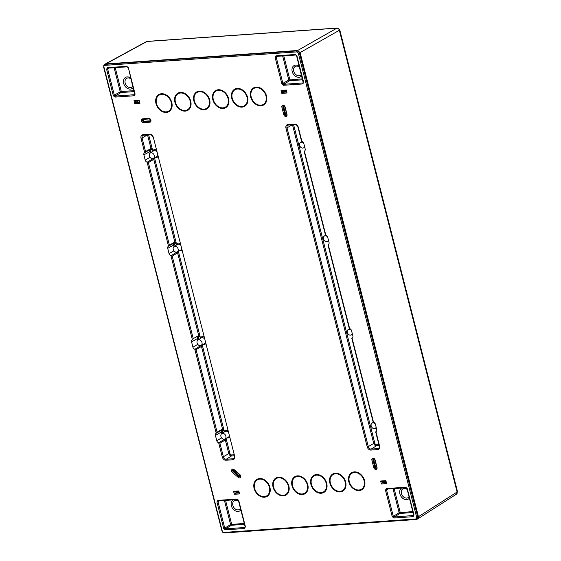 <?xml version="1.0" encoding="UTF-8"?>
<svg xmlns="http://www.w3.org/2000/svg" width="561" height="561" viewBox="0 0 561 561"><rect width="100%" height="100%" fill="white"/><g stroke="black" fill="none" stroke-linecap="round" stroke-linejoin="round"><path stroke-width="0.84" d="M457.096 492.06L457.096 492.025A2.377 0.547 -14.3 0 0 457.488 491.569L339.749 29.838A2.377 0.547 165.7 0 1 339.749 29.838A2.377 0.547 165.7 0 1 339.349 30.28L457.096 492.018A2.377 1.83 -122.6 0 1 456.465 494.164L417.805 518.855L418.443 516.702L300.093 52.601L297.632 50.49L105.685 63.947L104.711 64.424M339.356 30.273A2.377 1.851 -119.6 0 0 336.895 28.169L297.632 50.49M416.43 519.451A0.792 0.477 -94 0 1 416.304 519.493L417.601 518.701L416.585 518.462L416.69 517.375L298.347 53.316L299.413 53.014L298.452 51.472L296.951 50.904L105.033 64.361L146.94 41.486A2.377 1.802 -118.6 0 0 146.351 41.654L105.096 64.115M286.72 114.914L286.327 114.942M221.974 430.014L222.906 429.908A0.792 0.477 -94 0 1 223.152 430.343A1.395 1.066 59.5 0 0 222.38 431.739L222.71 433.036M192.626 339.552L192.367 339.678A2.363 1.809 -120.5 0 0 192.29 339.721A2.363 1.809 -120.5 0 0 191.574 341.908L192.921 347.175A2.363 1.809 -120.5 0 0 194.8 349.215L196.062 349.671L201.469 346.403L200.761 345.702L194.948 349.244M168.777 246.013L174.625 242.801L168.644 246.09L169.387 245.08L148.356 162.613L153.77 159.338L153.062 158.644L147.248 162.178L148.356 162.613M150.418 149.429L151.358 149.317A0.792 0.477 -94 0 1 151.596 149.759A1.395 1.066 59.5 0 0 150.825 151.147L151.154 152.445M286.699 115.04A1.192 0.912 59.5 0 1 285.563 113.981L283.649 106.499A1.192 0.912 59.5 0 1 283.705 105.727M240.353 476.464A1.192 0.912 59.5 0 1 239.694 476.177L233.881 471.198L233.187 471.633L239 476.612L239.694 476.177M233.453 469.648A1.192 0.912 -120.5 0 0 233.881 471.198M376.312 431.444L375.933 431.711A2.363 1.809 -120.5 0 0 376.073 431.633A2.363 1.809 -120.5 0 0 376.726 429.481L375.386 424.214A2.363 1.809 -120.5 0 0 373.5 422.174L373.107 421.206M373.5 422.174L352.084 338.185A2.363 1.809 -120.5 0 0 352.231 338.108A2.363 1.809 -120.5 0 0 352.876 335.955L351.537 330.695A2.363 1.809 -120.5 0 0 349.65 328.648L349.258 327.68M328.613 244.379L328.227 245.192L328.227 244.645A2.363 1.809 -120.5 0 0 328.374 244.568A2.363 1.809 -120.5 0 0 329.026 242.415L327.68 237.156A2.363 1.809 -120.5 0 0 325.801 235.108L325.408 234.14M304.763 150.86L304.385 151.119A2.363 1.809 -120.5 0 0 304.525 151.042A2.363 1.809 -120.5 0 0 305.177 148.889L303.831 143.63A2.363 1.809 -120.5 0 0 301.951 141.589L301.559 140.615M264.399 497.228A9.916 7.574 -120.5 0 0 267.317 496.254A9.916 7.574 -120.5 0 0 269.266 485.454A9.916 7.574 -120.5 0 0 259.631 478.526A9.916 7.574 -120.5 0 0 257.247 479.185A9.916 7.574 -120.5 0 0 254.61 489.928A9.916 7.574 -120.5 0 0 264.399 497.228M283.34 495.903A9.916 7.574 -120.5 0 0 286.257 494.928A9.916 7.574 -120.5 0 0 288.2 484.122A9.916 7.574 -120.5 0 0 278.572 477.201A9.916 7.574 -120.5 0 0 276.187 477.86A9.916 7.574 -120.5 0 0 273.551 488.603A9.916 7.574 -120.5 0 0 283.34 495.903M302.274 494.578A9.916 7.574 -120.5 0 0 305.198 493.596A9.916 7.574 -120.5 0 0 307.14 482.797A9.916 7.574 -120.5 0 0 297.505 475.868A9.916 7.574 -120.5 0 0 295.128 476.527A9.916 7.574 -120.5 0 0 292.484 487.271A9.916 7.574 -120.5 0 0 302.274 494.578M321.215 493.245A9.916 7.574 -120.5 0 0 324.132 492.27A9.916 7.574 -120.5 0 0 326.081 481.471A9.916 7.574 -120.5 0 0 316.446 474.543A9.916 7.574 -120.5 0 0 314.062 475.202A9.916 7.574 -120.5 0 0 311.425 485.945A9.916 7.574 -120.5 0 0 321.215 493.245M340.155 491.92A9.916 7.574 -120.5 0 0 343.073 490.945A9.916 7.574 -120.5 0 0 345.015 480.139A9.916 7.574 -120.5 0 0 335.38 473.211A9.916 7.574 -120.5 0 0 333.003 473.87A9.916 7.574 -120.5 0 0 330.366 484.613A9.916 7.574 -120.5 0 0 340.155 491.92M359.089 490.587A9.916 7.574 -120.5 0 0 362.013 489.613A9.916 7.574 -120.5 0 0 363.956 478.813A9.916 7.574 -120.5 0 0 354.321 471.885A9.916 7.574 -120.5 0 0 351.943 472.544A9.916 7.574 -120.5 0 0 349.3 483.287A9.916 7.574 -120.5 0 0 359.089 490.587M245.473 526.912L238.72 500.433L237.079 499.031L217.815 500.384A0.792 0.477 86 0 0 218.306 500.917L237.569 499.563L238.39 500.377L245.143 526.849L244.827 527.487L225.564 528.841L224.744 528.139L223.685 528.448L225.326 529.843L244.589 528.497L245.269 526.695M217.815 500.384L216.932 501.969L223.685 528.448M405.631 487.214L386.361 488.568L385.477 490.146L392.23 516.618L393.871 518.027L413.141 516.674L414.018 515.089L407.265 488.617L405.631 487.214L406.942 488.561L413.688 515.026L413.141 516.674M275.128 57.411L281.881 83.891L283.522 85.293L302.786 83.94L303.669 82.362L296.916 55.883L295.275 54.48L276.012 55.834L275.128 57.411L277.737 56.275M114.97 97.116L134.24 95.763L135.117 94.178L128.371 67.706L126.73 66.303L107.46 67.65L106.583 69.234L113.329 95.707L114.97 97.116L115.215 96.106L114.395 95.405L107.649 68.94L108.091 68.147L127.221 66.829L126.73 66.303M166.273 112.438A9.916 7.574 -120.5 0 0 169.198 111.464A9.916 7.574 -120.5 0 0 171.14 100.664A9.916 7.574 -120.5 0 0 161.505 93.736A9.916 7.574 -120.5 0 0 159.128 94.395A9.916 7.574 -120.5 0 0 156.484 105.138A9.916 7.574 -120.5 0 0 166.273 112.438M185.214 111.113A9.916 7.574 -120.5 0 0 188.131 110.138A9.916 7.574 -120.5 0 0 190.081 99.332A9.916 7.574 -120.5 0 0 180.446 92.411A9.916 7.574 -120.5 0 0 178.061 93.07A9.916 7.574 -120.5 0 0 175.425 103.813A9.916 7.574 -120.5 0 0 185.214 111.113M204.155 109.788A9.916 7.574 -120.5 0 0 207.072 108.806A9.916 7.574 -120.5 0 0 209.015 98.007A9.916 7.574 -120.5 0 0 199.386 91.078A9.916 7.574 -120.5 0 0 197.002 91.738A9.916 7.574 -120.5 0 0 194.365 102.481A9.916 7.574 -120.5 0 0 204.155 109.788M223.089 108.455A9.916 7.574 -120.5 0 0 226.013 107.481A9.916 7.574 -120.5 0 0 227.955 96.681A9.916 7.574 -120.5 0 0 218.32 89.753A9.916 7.574 -120.5 0 0 215.943 90.412A9.916 7.574 -120.5 0 0 213.299 101.155A9.916 7.574 -120.5 0 0 223.089 108.455M242.029 107.13A9.916 7.574 -120.5 0 0 244.947 106.148A9.916 7.574 -120.5 0 0 246.896 95.349A9.916 7.574 -120.5 0 0 237.261 88.421A9.916 7.574 -120.5 0 0 234.877 89.08A9.916 7.574 -120.5 0 0 232.24 99.823A9.916 7.574 -120.5 0 0 242.029 107.13M260.97 105.798A9.916 7.574 -120.5 0 0 263.887 104.823A9.916 7.574 -120.5 0 0 265.83 94.024A9.916 7.574 -120.5 0 0 256.195 87.095A9.916 7.574 -120.5 0 0 253.817 87.754A9.916 7.574 -120.5 0 0 251.181 98.498A9.916 7.574 -120.5 0 0 260.97 105.798M222.31 429.873L216.216 433.204A2.363 1.809 -120.5 0 0 216.139 433.246A2.363 1.809 -120.5 0 0 215.424 435.434L216.77 440.701A2.363 1.809 -120.5 0 0 218.65 442.741L219.912 443.197L225.319 439.929L224.61 439.228L218.797 442.762M150.748 149.289L144.668 152.613A2.363 1.809 -120.5 0 0 144.591 152.655A2.363 1.809 -120.5 0 0 143.875 154.843L145.215 160.109A2.363 1.809 -120.5 0 0 147.101 162.15L147.248 162.178M168.644 246.09L168.517 246.139A2.363 1.809 -120.5 0 0 168.44 246.181A2.363 1.809 -120.5 0 0 167.725 248.369L169.064 253.635A2.363 1.809 -120.5 0 0 170.951 255.676L172.206 256.139L177.62 252.864L178.026 252.219L177.472 251.742L171.098 255.704M416.69 517.375L417.756 517.074L299.413 53.014L300.1 52.608L418.443 516.695L417.756 517.074L417.601 518.701M339.349 30.28L300.093 52.601L297.625 50.49L104.998 64.171L103.862 65.118L104.009 65.868L104.795 65.364L296.706 51.907L297.709 52.285L298.347 53.316M417.118 519.079C418.24 518.869 418.681 518.069 418.443 516.695M407.16 489.409A5.105 3.899 -120.5 0 0 405.996 488.75A5.105 3.899 -120.5 0 0 402.917 488.855A5.105 3.899 -120.5 0 0 401.41 493.554A5.105 3.899 -120.5 0 0 408.099 497.642A5.105 3.899 -120.5 0 0 409.032 496.758M413.688 515.475L394.117 517.025L393.871 518.027M394.124 488.589L400.21 512.445A0.792 0.477 -94 0 1 399.965 513.448A0.792 0.596 58.6 0 1 399.144 512.747L412.805 511.562M392.23 516.618L393.296 516.316L394.117 517.025L399.965 513.448L413.057 512.53M393.002 488.666L399.144 512.747L393.296 516.316L386.543 489.851L388.086 489.01M385.477 490.146L386.543 489.851L386.985 489.059L405.989 487.726M406.122 487.747L386.824 489.094M298.298 66.408L299.462 67.082A5.105 3.899 -120.5 0 0 298.298 66.408A5.105 3.899 -120.5 0 0 295.212 66.507A5.105 3.899 -120.5 0 0 293.712 71.205A5.105 3.899 -120.5 0 0 300.401 75.3A5.105 3.899 -120.5 0 0 301.334 74.41M281.881 83.891L288.796 80.013L282.653 55.932M302.786 83.94A0.792 0.477 -94 0 1 303.031 82.937L283.768 84.29L289.616 80.714A0.792 0.596 58.6 0 1 288.796 80.013L302.456 78.828M283.522 85.293L283.768 84.29L282.947 83.582L276.194 57.117L276.636 56.324L295.64 54.992M384.979 481.275L382.967 482.509L385.996 482.299M385.716 481.198L381.908 481.464L382.279 482.923L382.967 482.509M385.723 481.226L381.753 481.506L380.653 481.015L385.884 480.651L386.641 483.603L385.709 481.17M386.087 482.656L382.279 482.923L381.41 483.975L380.653 481.015M238.607 501.232A5.105 3.899 -120.5 0 0 237.443 500.573A5.105 3.899 -120.5 0 0 234.365 500.671A5.105 3.899 -120.5 0 0 232.864 505.37A5.105 3.899 -120.5 0 0 239.554 509.458A5.105 3.899 -120.5 0 0 240.48 508.575M225.578 500.405L231.658 524.262A0.792 0.477 -94 0 1 231.42 525.271A0.792 0.596 58.6 0 1 230.592 524.563L244.259 523.378M218.278 500.917L218.313 500.917A0.792 0.477 86 0 0 218.439 500.875L217.998 501.667L224.744 528.139L230.592 524.563L224.456 500.482M225.326 529.843L225.564 528.841L231.42 525.271L244.505 524.353M244.589 528.497L245.143 527.291M129.745 78.231L130.909 78.898A5.105 3.899 -120.5 0 0 129.745 78.231A5.105 3.899 -120.5 0 0 126.667 78.33A5.105 3.899 -120.5 0 0 125.166 83.028A5.105 3.899 -120.5 0 0 131.849 87.116A5.105 3.899 -120.5 0 0 132.782 86.233M128.371 67.706L134.703 94.683L115.215 96.106L121.071 92.537A0.792 0.596 58.6 0 1 120.243 91.836L113.329 95.707M109.192 68.098L106.583 69.234M134.24 95.763L134.794 94.557M127.095 66.815L108.091 68.147L107.46 67.65M135.222 101.197L135.587 102.628L139.303 102.004M138.286 100.98L136.267 102.214M139.023 100.903L135.061 101.211L139.03 100.931M135.215 101.169L133.96 100.721L139.191 100.356L139.948 103.308L139.016 100.875M139.394 102.361L135.587 102.628L134.717 103.68L133.96 100.721M286.103 90.559L287.036 93L281.804 93.364L283.354 91.899L286.39 91.688M285.374 90.672L283.354 91.899M281.804 93.364L281.047 90.405L282.148 90.896L286.117 90.616L282.302 90.854M281.047 90.405L286.278 90.041L287.036 93M238.909 492.614L235.879 492.824L237.892 491.59M238.621 491.485L239.554 493.918L234.323 494.29L235.879 492.824M234.323 494.29L233.565 491.331L234.666 491.822L238.635 491.541M233.565 491.331L238.797 490.966L239.554 493.918M104.795 65.364A0.792 0.477 86 0 1 105.033 64.361L103.757 65.223L103.911 66.948L103.862 65.118M352.273 333.606A3.093 2.363 59.5 0 1 351.27 334.945A3.093 2.363 59.5 0 1 347.322 332.407A3.093 2.363 59.5 0 1 348.129 329.616A3.093 2.363 59.5 0 1 351.495 330.562M376.122 427.124A3.093 2.363 59.5 0 1 375.12 428.471A3.093 2.363 59.5 0 1 371.172 425.932A3.093 2.363 59.5 0 1 371.978 423.141A3.093 2.363 59.5 0 1 375.344 424.088M304.574 146.54A3.093 2.363 59.5 0 1 303.571 147.88A3.093 2.363 59.5 0 1 299.623 145.341A3.093 2.363 59.5 0 1 300.43 142.557A3.093 2.363 59.5 0 1 303.796 143.497M328.423 240.066A3.093 2.363 59.5 0 1 327.421 241.405A3.093 2.363 59.5 0 1 323.473 238.867A3.093 2.363 59.5 0 1 324.279 236.083A3.093 2.363 59.5 0 1 327.645 237.023M352.084 338.185L352.462 337.918M351.971 338.227L352.077 338.732L351.971 338.227M375.821 431.753L375.926 432.258L375.821 431.753M304.272 151.168L304.378 151.673L304.272 151.168M267.492 496.134A9.895 7.559 59.5 0 1 264.75 497.004A9.895 7.559 59.5 0 1 255.031 489.837A9.895 7.559 59.5 0 1 257.436 479.094M266.657 495.917A9.306 7.104 -120.5 0 0 266.84 495.826A9.306 7.104 -120.5 0 0 269.315 485.749A9.306 7.104 -120.5 0 0 260.129 478.898A9.306 7.104 -120.5 0 0 257.394 479.809A9.306 7.104 -120.5 0 0 257.226 479.928M259.785 479.122A9.285 7.09 59.5 0 1 268.943 485.959A9.285 7.09 59.5 0 1 266.475 496.015A9.285 7.09 59.5 0 1 264.245 496.632A9.285 7.09 59.5 0 1 255.227 490.146A9.285 7.09 59.5 0 1 257.05 480.041A9.285 7.09 59.5 0 1 259.785 479.122M286.426 494.809A9.895 7.559 59.5 0 1 283.684 495.672A9.895 7.559 59.5 0 1 273.964 488.512A9.895 7.559 59.5 0 1 276.37 477.769M285.591 494.592A9.306 7.104 -120.5 0 0 285.78 494.5A9.306 7.104 -120.5 0 0 288.256 484.416A9.306 7.104 -120.5 0 0 279.069 477.565A9.306 7.104 -120.5 0 0 276.328 478.484A9.306 7.104 -120.5 0 0 276.159 478.603M278.719 477.797A9.285 7.09 59.5 0 1 287.884 484.634A9.285 7.09 59.5 0 1 285.416 494.69A9.285 7.09 59.5 0 1 283.186 495.307A9.285 7.09 59.5 0 1 274.168 488.82A9.285 7.09 59.5 0 1 275.991 478.708A9.285 7.09 59.5 0 1 278.719 477.797M305.366 493.484A9.895 7.559 59.5 0 1 302.624 494.346A9.895 7.559 59.5 0 1 292.905 487.179A9.895 7.559 59.5 0 1 295.31 476.436M304.532 493.259A9.306 7.104 -120.5 0 0 304.714 493.168A9.306 7.104 -120.5 0 0 307.19 483.091A9.306 7.104 -120.5 0 0 298.003 476.24A9.306 7.104 -120.5 0 0 295.268 477.159A9.306 7.104 -120.5 0 0 295.1 477.271M297.66 476.471A9.285 7.09 59.5 0 1 306.825 483.302A9.285 7.09 59.5 0 1 304.35 493.357A9.285 7.09 59.5 0 1 302.127 493.975A9.285 7.09 59.5 0 1 293.108 487.495A9.285 7.09 59.5 0 1 294.925 477.383A9.285 7.09 59.5 0 1 297.66 476.471M324.3 492.151A9.895 7.559 59.5 0 1 321.565 493.021A9.895 7.559 59.5 0 1 311.846 485.854A9.895 7.559 59.5 0 1 314.244 475.111M323.473 491.934A9.306 7.104 -120.5 0 0 323.655 491.843A9.306 7.104 -120.5 0 0 326.13 481.766A9.306 7.104 -120.5 0 0 316.944 474.915A9.306 7.104 -120.5 0 0 314.202 475.826A9.306 7.104 -120.5 0 0 314.034 475.945M316.6 475.139A9.285 7.09 59.5 0 1 325.759 481.976A9.285 7.09 59.5 0 1 323.29 492.032A9.285 7.09 59.5 0 1 321.06 492.649A9.285 7.09 59.5 0 1 312.042 486.163A9.285 7.09 59.5 0 1 313.865 476.058A9.285 7.09 59.5 0 1 316.6 475.139M343.241 490.826A9.895 7.559 59.5 0 1 340.499 491.688A9.895 7.559 59.5 0 1 330.78 484.529A9.895 7.559 59.5 0 1 333.185 473.779M342.406 490.609A9.306 7.104 -120.5 0 0 342.589 490.517A9.306 7.104 -120.5 0 0 345.071 480.433A9.306 7.104 -120.5 0 0 335.885 473.582A9.306 7.104 -120.5 0 0 333.143 474.501A9.306 7.104 -120.5 0 0 332.975 474.62M335.534 473.814A9.285 7.09 59.5 0 1 344.699 480.651A9.285 7.09 59.5 0 1 342.231 490.707A9.285 7.09 59.5 0 1 340.001 491.317A9.285 7.09 59.5 0 1 330.983 484.837A9.285 7.09 59.5 0 1 332.799 474.725A9.285 7.09 59.5 0 1 335.534 473.814M362.182 489.494A9.895 7.559 59.5 0 1 359.44 490.363A9.895 7.559 59.5 0 1 349.72 483.196A9.895 7.559 59.5 0 1 352.126 472.453M361.347 489.276A9.306 7.104 -120.5 0 0 361.529 489.185A9.306 7.104 -120.5 0 0 364.005 479.108A9.306 7.104 -120.5 0 0 354.818 472.257A9.306 7.104 -120.5 0 0 352.084 473.168A9.306 7.104 -120.5 0 0 351.915 473.288M354.475 472.481A9.285 7.09 59.5 0 1 363.633 479.318A9.285 7.09 59.5 0 1 361.165 489.374A9.285 7.09 59.5 0 1 358.935 489.991A9.285 7.09 59.5 0 1 349.924 483.512A9.285 7.09 59.5 0 1 351.74 473.4A9.285 7.09 59.5 0 1 354.475 472.481M376.704 468.014A1.192 0.912 59.5 0 1 375.568 466.955L373.661 459.473L372.953 459.88L374.86 467.362A1.234 0.94 -120.5 0 0 376.501 468.33L377.027 467.432A2.027 1.55 -120.5 0 1 375.898 469.452A2.027 1.55 -120.5 0 1 373.801 467.657L371.894 460.174A2.027 1.55 59.5 0 1 373.016 458.148A2.027 1.55 59.5 0 1 375.12 459.95L377.027 467.432M373.717 458.702A1.192 0.912 -120.5 0 0 373.661 459.473M143.216 119.353A1.192 0.912 59.5 0 0 144.373 121.218L150.586 120.783M169.366 111.344A9.895 7.559 59.5 0 1 166.624 112.214A9.895 7.559 59.5 0 1 156.905 105.047A9.895 7.559 59.5 0 1 159.31 94.304M168.531 111.127A9.306 7.104 -120.5 0 0 168.714 111.036A9.306 7.104 -120.5 0 0 171.189 100.959A9.306 7.104 -120.5 0 0 162.01 94.108A9.306 7.104 -120.5 0 0 159.268 95.019A9.306 7.104 -120.5 0 0 159.1 95.139M161.659 94.332A9.285 7.09 59.5 0 1 170.825 101.169A9.285 7.09 59.5 0 1 168.349 111.225A9.285 7.09 59.5 0 1 166.126 111.842A9.285 7.09 59.5 0 1 157.108 105.356A9.285 7.09 59.5 0 1 158.924 95.251A9.285 7.09 59.5 0 1 161.659 94.332M188.307 110.019A9.895 7.559 59.5 0 1 185.565 110.882A9.895 7.559 59.5 0 1 175.845 103.722A9.895 7.559 59.5 0 1 178.251 92.979M187.472 109.802A9.306 7.104 -120.5 0 0 187.655 109.711A9.306 7.104 -120.5 0 0 190.13 99.627A9.306 7.104 -120.5 0 0 180.944 92.775A9.306 7.104 -120.5 0 0 178.209 93.694A9.306 7.104 -120.5 0 0 178.04 93.813M180.6 93.007A9.285 7.09 59.5 0 1 189.758 99.844A9.285 7.09 59.5 0 1 187.29 109.9A9.285 7.09 59.5 0 1 185.06 110.517A9.285 7.09 59.5 0 1 176.042 104.03A9.285 7.09 59.5 0 1 177.865 93.918A9.285 7.09 59.5 0 1 180.6 93.007M207.24 108.694A9.895 7.559 59.5 0 1 204.499 109.556A9.895 7.559 59.5 0 1 194.779 102.39A9.895 7.559 59.5 0 1 197.184 91.646M206.406 108.469A9.306 7.104 -120.5 0 0 206.595 108.378A9.306 7.104 -120.5 0 0 209.071 98.301A9.306 7.104 -120.5 0 0 199.884 91.45A9.306 7.104 -120.5 0 0 197.142 92.369A9.306 7.104 -120.5 0 0 196.974 92.481M199.534 91.681A9.285 7.09 59.5 0 1 208.699 98.512A9.285 7.09 59.5 0 1 206.231 108.568A9.285 7.09 59.5 0 1 204.001 109.185A9.285 7.09 59.5 0 1 194.983 102.705A9.285 7.09 59.5 0 1 196.806 92.593A9.285 7.09 59.5 0 1 199.534 91.681M226.181 107.361A9.895 7.559 59.5 0 1 223.439 108.231A9.895 7.559 59.5 0 1 213.72 101.064A9.895 7.559 59.5 0 1 216.125 90.321M225.347 107.144A9.306 7.104 -120.5 0 0 225.529 107.053A9.306 7.104 -120.5 0 0 228.004 96.976A9.306 7.104 -120.5 0 0 218.818 90.125A9.306 7.104 -120.5 0 0 216.083 91.036A9.306 7.104 -120.5 0 0 215.915 91.155M218.474 90.349A9.285 7.09 59.5 0 1 227.64 97.186A9.285 7.09 59.5 0 1 225.164 107.242A9.285 7.09 59.5 0 1 222.941 107.859A9.285 7.09 59.5 0 1 213.923 101.373A9.285 7.09 59.5 0 1 215.74 91.268A9.285 7.09 59.5 0 1 218.474 90.349M245.115 106.036A9.895 7.559 59.5 0 1 242.38 106.899A9.895 7.559 59.5 0 1 232.661 99.739A9.895 7.559 59.5 0 1 235.059 88.989M244.287 105.819A9.306 7.104 -120.5 0 0 244.47 105.727A9.306 7.104 -120.5 0 0 246.945 95.643A9.306 7.104 -120.5 0 0 237.759 88.792A9.306 7.104 -120.5 0 0 235.017 89.711A9.306 7.104 -120.5 0 0 234.849 89.83M237.415 89.024A9.285 7.09 59.5 0 1 246.574 95.861A9.285 7.09 59.5 0 1 244.105 105.91A9.285 7.09 59.5 0 1 241.875 106.527A9.285 7.09 59.5 0 1 232.857 100.047A9.285 7.09 59.5 0 1 234.68 89.935A9.285 7.09 59.5 0 1 237.415 89.024M264.056 104.704A9.895 7.559 59.5 0 1 261.314 105.573A9.895 7.559 59.5 0 1 251.594 98.406A9.895 7.559 59.5 0 1 254 87.663M263.221 104.486A9.306 7.104 -120.5 0 0 263.404 104.395A9.306 7.104 -120.5 0 0 265.886 94.318A9.306 7.104 -120.5 0 0 256.7 87.467A9.306 7.104 -120.5 0 0 253.958 88.379A9.306 7.104 -120.5 0 0 253.789 88.498M256.349 87.691A9.285 7.09 59.5 0 1 265.514 94.529A9.285 7.09 59.5 0 1 263.046 104.584A9.285 7.09 59.5 0 1 260.816 105.202A9.285 7.09 59.5 0 1 251.798 98.722A9.285 7.09 59.5 0 1 253.614 88.61A9.285 7.09 59.5 0 1 256.349 87.691M192.5 339.622L193.243 338.62L198.713 335.604L177.62 252.864L176.904 252.162A2.188 1.669 59.5 0 1 176.673 252.12M199.351 335.85L198.384 336.383L199.057 336.383L198.384 336.383L198.713 335.604L200.151 336.761L199.057 336.383A0.792 0.477 -94 0 1 199.302 336.817A1.395 1.066 59.5 0 0 198.531 338.213L198.86 339.51M178.314 251.111L178.026 252.219M220.929 436.465A3.093 2.363 59.5 0 1 221.735 433.681A3.093 2.363 59.5 0 1 225.852 436.121A3.093 2.363 59.5 0 1 224.877 439.004A3.093 2.363 59.5 0 1 220.929 436.465M197.079 342.939A3.093 2.363 59.5 0 1 197.886 340.155A3.093 2.363 59.5 0 1 202.002 342.596A3.093 2.363 59.5 0 1 201.027 345.478A3.093 2.363 59.5 0 1 197.079 342.939M173.23 249.4A3.093 2.363 59.5 0 1 174.036 246.616A3.093 2.363 59.5 0 1 178.153 249.056A3.093 2.363 59.5 0 1 177.178 251.945A3.093 2.363 59.5 0 1 173.23 249.4M149.38 155.881A3.093 2.363 59.5 0 1 150.187 153.09A3.093 2.363 59.5 0 1 154.303 155.53A3.093 2.363 59.5 0 1 153.328 158.419A3.093 2.363 59.5 0 1 149.38 155.881M216.476 433.078L223.201 429.375L224 430.287L222.233 429.908L222.563 429.13L217.093 432.145L196.062 349.671M216.35 433.148L217.093 432.145M202.163 344.65L201.883 345.758L201.329 345.281L200.761 345.702A2.188 1.669 59.5 0 1 200.522 345.653M223.201 429.375L222.563 429.13L201.469 346.403L201.883 345.758M226.013 438.176L225.732 439.284L225.178 438.807L224.61 439.228A2.188 1.669 59.5 0 1 224.372 439.179M218.65 442.741L222.303 457.054L223.362 456.752L228.811 453.611L225.319 439.929L225.732 439.284M151.652 148.784L152.452 149.696L150.678 149.317L151.652 148.784L151.014 148.546L145.537 151.554L142.08 138.006L141.021 138.308L144.668 152.613M144.794 152.564L145.537 151.554M147.55 134.963L151.014 148.546L150.678 149.317L144.927 152.487M154.513 157.802L176.301 243.222L174.864 242.072L153.77 159.338L154.177 158.693L153.623 158.223L153.062 158.644A2.188 1.669 59.5 0 1 152.823 158.595M154.464 157.585L154.177 158.693M175.502 242.31L174.527 242.843L175.207 242.843L174.527 242.843L174.864 242.072L169.387 245.08M175.446 243.285L176.301 243.222L175.207 242.843A0.792 0.477 -94 0 1 175.446 243.285A1.395 1.066 59.5 0 0 174.674 244.673L175.004 245.97M457.096 492.018L418.443 516.702M147.326 41.374L337.273 28.05A2.377 1.438 -94 0 0 336.895 28.169L146.94 41.486A2.377 1.438 86 0 1 147.347 41.367L146.351 41.654M283.649 106.499L282.94 106.906L284.848 114.388A1.234 0.94 -120.5 0 0 286.489 115.356L287.015 114.451A2.027 1.55 -120.5 0 1 285.893 116.478A2.027 1.55 -120.5 0 1 283.789 114.682L281.881 107.2A2.027 1.55 -120.5 0 1 282.428 105.363A2.027 1.55 -120.5 0 1 284.294 105.657A2.027 1.55 -120.5 0 1 285.107 106.976L287.015 114.451M285.107 106.976L283.326 105.756A1.234 0.94 -120.5 0 0 282.94 106.906L281.881 107.2M232.45 472.439A2.027 1.55 59.5 0 1 231.763 469.739A2.027 1.55 59.5 0 1 234.042 469.578L233.074 469.676A1.234 0.94 -120.5 0 0 233.187 471.633L232.45 472.439L238.264 477.418L239 476.612A1.234 0.94 -120.5 0 0 240.389 476.513M238.264 477.418A2.027 1.55 -120.5 0 0 240.543 477.257A2.027 1.55 -120.5 0 0 239.856 474.557L234.042 469.578M416.585 518.462L415.806 518.96L223.895 532.417L222.892 532.045L222.247 531.008L103.911 66.948M379.383 445.813L379.58 446.023A3.59 2.742 -120.5 0 1 377.588 449.606L370.961 450.076A3.59 2.742 -120.5 0 1 367.238 446.886L285.956 128.139A3.59 2.742 -120.5 0 1 287.947 124.556L294.581 124.086A3.59 2.742 -120.5 0 1 298.298 127.277L297.975 127.214C297.786 125.86 296.818 124.998 295.072 124.619A0.792 0.477 -94 0 1 294.581 124.086M379.58 446.023L375.933 431.711M328.227 244.645L349.65 328.648M325.801 235.108L304.385 151.119M301.951 141.589L298.298 127.277M386.641 483.603L381.41 483.975M139.948 103.308L134.717 103.68M142.494 118.834L148.812 118.392A2.027 1.55 -120.5 0 1 150.909 120.194A2.027 1.55 -120.5 0 1 149.787 122.214L143.469 122.656A2.027 1.55 -120.5 0 1 141.372 120.86A2.027 1.55 -120.5 0 1 142.494 118.834A0.792 0.477 86 0 0 143.111 119.332L149.184 118.911M192.367 339.678L170.951 255.676M194.8 349.215L216.216 433.204M222.303 457.054A3.59 2.742 -120.5 0 0 226.02 460.237L232.654 459.775A3.59 2.742 -120.5 0 0 234.645 456.184L153.363 137.438A3.59 2.742 -120.5 0 0 149.64 134.254L143.013 134.717A3.59 2.742 -120.5 0 0 141.021 138.308M147.101 162.15L168.517 246.139M406.907 488.442A6.466 4.937 -120.5 0 0 405.645 487.775M401.578 488.063A6.466 4.937 -120.5 0 0 399.895 493.883A6.466 4.937 -120.5 0 0 404.144 499.143A6.466 4.937 -120.5 0 0 409.39 498.161M387.237 489.473L387.679 488.68M393.976 515.903L394.797 516.604M386.361 488.568L386.866 489.094M299.209 66.1A6.466 4.937 -120.5 0 0 293.662 65.875A6.466 4.937 -120.5 0 0 292.197 71.542A6.466 4.937 -120.5 0 0 296.446 76.801A6.466 4.937 -120.5 0 0 301.692 75.819M283.775 55.855L289.862 79.711A0.792 0.477 -94 0 1 289.616 80.714L302.709 79.795M276.889 56.738L277.33 55.946M284.448 83.877L283.628 83.168M295.275 54.48L296.594 55.827L303.263 82.867M276.012 55.834L276.517 56.366L295.773 55.013M238.355 500.258A6.466 4.937 -120.5 0 0 237.1 499.599M233.032 499.886A6.466 4.937 -120.5 0 0 231.349 505.699A6.466 4.937 -120.5 0 0 235.599 510.966A6.466 4.937 -120.5 0 0 240.837 509.984M216.932 501.969L219.54 500.826M226.251 528.427L225.424 527.719M218.439 500.875L237.443 499.542M218.685 501.296L219.127 500.503M237.079 499.031L237.569 499.563M130.664 77.923A6.466 4.937 -120.5 0 0 125.11 77.698A6.466 4.937 -120.5 0 0 123.644 83.358A6.466 4.937 -120.5 0 0 127.894 88.617A6.466 4.937 -120.5 0 0 133.139 87.635M115.229 67.671L121.309 91.534L133.911 90.651M108.336 68.561L108.778 67.769M134.156 91.618L121.071 92.537A0.792 0.477 -94 0 0 121.309 91.534L120.243 91.836L114.107 67.755M115.903 95.693L115.075 94.991M282.309 90.882L282.674 92.313L286.482 92.046M234.828 491.808L235.199 493.238L239 492.972M238.628 491.513L234.821 491.78M223.895 532.417A0.792 0.477 86 0 0 224.519 532.908L416.171 519.472M103.582 66.885L221.925 530.944L222.815 532.382L224.393 532.95L416.304 519.493A0.792 0.477 -94 0 1 415.806 518.96M297.625 50.49L296.951 50.904A0.792 0.477 -94 0 0 296.706 51.907M298.452 51.472L297.709 52.285M367.238 446.886L368.304 446.584L287.022 127.838L285.956 128.139M379.159 445.588L376.473 445.778L371.2 449.073A2.798 2.139 -120.5 0 1 368.304 446.584L373.745 443.442L292.491 124.801M292.26 124.815L287.022 127.838A2.798 2.139 -120.5 0 1 287.863 125.25L288.445 125.082A0.792 0.477 86 0 0 288.571 125.047L294.946 124.598M293.613 124.724L374.811 443.148L373.745 443.442A2.63 2.006 59.5 0 0 376.473 445.778A0.792 0.477 -94 0 0 376.712 444.775L378.913 444.621M376.712 444.775A1.837 1.403 59.5 0 1 374.811 443.148M370.961 450.076A0.792 0.477 86 0 1 371.2 449.073L377.834 448.604L379.117 447.797M377.588 449.606A0.792 0.477 -94 0 1 377.834 448.604A2.798 2.139 -120.5 0 0 378.619 448.351C379.208 448.274 379.425 447.475 379.257 445.96L375.688 431.97M288.354 125.075A2.798 2.139 -120.5 0 0 287.863 125.25M295.205 124.584A0.792 0.477 -94 0 1 295.072 124.619L288.445 125.082A0.792 0.477 86 0 1 287.947 124.556M375.12 459.95L373.338 458.73A1.234 0.94 -120.5 0 0 372.953 459.88L371.894 460.174M373.801 467.657L375.568 466.955M376.824 467.222L374.79 459.88M149.429 118.89A0.792 0.477 -94 0 1 148.812 118.392M142.936 119.367A1.234 0.94 -120.5 0 0 143.707 121.66A0.792 0.477 86 0 0 143.469 122.656M149.787 122.214A0.792 0.477 -94 0 1 150.018 121.218L150.565 120.853M144.373 121.218L143.707 121.66L150.018 121.218A1.234 0.94 -120.5 0 0 150.383 121.092C150.93 120.44 150.572 119.717 149.303 118.925L142.817 119.416M283.789 114.682L285.563 113.981M286.811 114.248L284.778 106.906M172.206 256.139L193.243 338.62M178.363 251.328L200.151 336.761L199.302 336.817M226.069 438.386L229.87 453.309A1.837 1.403 59.5 0 0 231.777 454.936L233.979 454.782M202.219 344.861L224 430.287L223.152 430.343M148.672 134.885L152.452 149.696L151.596 149.759M203.952 337.035A4.095 3.128 -120.5 0 0 202.304 336.691A4.095 3.128 -120.5 0 0 199.996 338.753M203.271 344.314A4.095 3.128 -120.5 0 0 204.274 344.419A4.095 3.128 -120.5 0 0 205.691 343.858M180.095 243.495A4.095 3.128 -120.5 0 0 178.454 243.151A4.095 3.128 -120.5 0 0 176.14 245.213M179.422 250.774A4.095 3.128 -120.5 0 0 180.425 250.879A4.095 3.128 -120.5 0 0 181.834 250.325M156.246 149.976A4.095 3.128 -120.5 0 0 154.605 149.633A4.095 3.128 -120.5 0 0 152.29 151.687M155.572 157.255A4.095 3.128 -120.5 0 0 156.575 157.353A4.095 3.128 -120.5 0 0 157.985 156.799M227.801 430.56A4.095 3.128 -120.5 0 0 226.153 430.217A4.095 3.128 -120.5 0 0 223.839 432.279M227.121 437.839A4.095 3.128 -120.5 0 0 228.124 437.945A4.095 3.128 -120.5 0 0 229.54 437.384M228.215 432.18A3.303 2.525 -120.5 0 0 225.922 431.22A3.303 2.525 -120.5 0 0 224.947 431.542L221.735 433.681L221.315 432.033L215.424 435.434M224.877 439.004L228.306 437.229A3.303 2.525 -120.5 0 0 229.239 436.199M204.365 338.655A3.303 2.525 -120.5 0 0 202.072 337.694A3.303 2.525 -120.5 0 0 201.097 338.017L197.886 340.155L197.465 338.514L191.574 341.908M201.027 345.478L204.456 343.704A3.303 2.525 -120.5 0 0 205.389 342.673M180.509 245.122A3.303 2.525 -120.5 0 0 178.216 244.154A3.303 2.525 -120.5 0 0 177.248 244.477L174.036 246.616M177.178 251.945L180.6 250.164A3.303 2.525 -120.5 0 0 181.533 249.14M156.659 151.596A3.303 2.525 -120.5 0 0 154.373 150.629A3.303 2.525 -120.5 0 0 153.398 150.951L150.187 153.09L149.759 151.449A2.188 1.669 59.5 0 1 150.173 149.605M153.328 158.419L156.75 156.638A3.303 2.525 -120.5 0 0 157.683 155.614M153.363 137.438L234.645 456.184M234.449 455.974L234.316 456.121C234.491 457.664 234.281 458.463 233.678 458.519A2.798 2.139 -120.5 0 1 232.892 458.772L234.182 457.965M232.654 459.775A0.792 0.477 -94 0 1 232.892 458.772L226.265 459.235A0.792 0.477 86 0 0 226.02 460.237M219.912 443.197L223.362 456.752A2.798 2.139 -120.5 0 0 226.265 459.235L231.532 455.946A2.63 2.006 59.5 0 1 228.811 453.611L229.87 453.309M216.77 440.701L221.623 437.896M222.38 431.739L221.315 432.033A2.188 1.669 59.5 0 1 221.728 430.189M192.921 347.175L197.774 344.37M198.531 338.213L197.465 338.514A2.188 1.669 59.5 0 1 197.879 336.663M231.777 454.936A0.792 0.477 -94 0 1 231.532 455.946L234.225 455.756M150.264 134.745A0.792 0.477 -94 0 1 149.64 134.254M147.319 134.984L142.08 138.006A2.798 2.139 -120.5 0 1 142.929 135.418L143.511 135.25A0.792 0.477 86 0 0 143.637 135.208L150.004 134.766M143.413 135.236A2.798 2.139 -120.5 0 0 142.929 135.418M143.013 134.717A0.792 0.477 86 0 0 143.511 135.25L150.138 134.78C151.449 134.822 152.41 135.685 153.034 137.375M150.825 151.147L143.875 154.843M145.215 160.109L150.075 157.304M174.674 244.673L173.608 244.975A2.188 1.669 59.5 0 1 174.022 243.13M174.029 246.616L173.608 244.975L167.725 248.369M169.064 253.635L173.924 250.83M339.749 29.838L337.273 28.05M456.465 494.164L457.488 491.569M240.143 476.78L239.778 474.901L233.965 469.922M405.996 488.75L407.16 489.423M237.443 500.573L238.614 501.239M128.041 67.643L127.221 66.829M417.026 519.283L417.714 518.911M348.129 329.616L349.601 328.641M351.27 334.945L352.462 334.328M371.978 423.141L373.451 422.16M375.12 428.471L376.312 427.854M300.43 142.557L301.902 141.575M303.571 147.88L304.756 147.263M324.279 236.083L325.752 235.101M327.421 241.405L328.606 240.788M349.244 328.262L327.989 244.905M352.483 337.897L351.943 338.241M376.333 431.423L375.793 431.767M373.093 421.788L351.838 338.444M328.634 244.358L328.087 244.701M304.784 150.839L304.237 151.182M325.387 234.722L304.139 151.379M301.538 141.197L297.975 127.214M266.475 496.015L266.84 495.826M285.416 494.69L285.78 494.5M304.35 493.357L304.714 493.168M323.29 492.032L323.655 491.843M342.231 490.707L342.589 490.517M361.165 489.374L361.529 489.185M168.349 111.225L168.714 111.036M187.29 109.9L187.655 109.711M206.231 108.568L206.595 108.378M225.164 107.242L225.529 107.053M244.105 105.91L244.47 105.727M263.046 104.584L263.404 104.395M174.625 242.801L174.268 242.948"/></g></svg>

